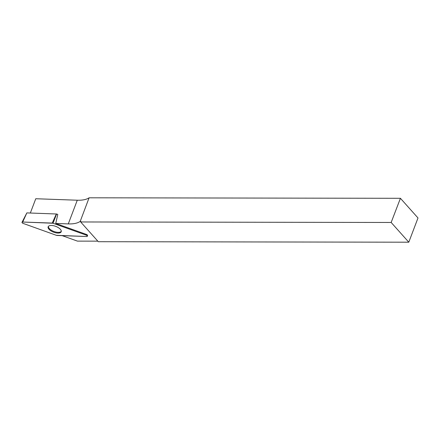 <?xml version="1.0" encoding="UTF-8"?>
<svg xmlns="http://www.w3.org/2000/svg" width="440" height="440" viewBox="0 0 440 440"><rect width="100%" height="100%" fill="white"/><g stroke="black" fill="none" stroke-linecap="round" stroke-linejoin="round"><path stroke-width="0.66" d="M97.823 241.153L77.446 241.12L62.15 235.642M30.338 213.026L35.767 198.737L77.281 200.216L68.283 223.905A29.458 13.046 -159.2 0 0 80.196 221.419L80.889 221.419L80.68 221.969L391.16 222.464L400.428 198.297L89.095 197.802L80.196 221.419M22.022 222.277A1.441 0.638 -159.2 0 0 23.194 223.432L56.331 235.301A1.441 0.638 -159.2 0 0 57.14 235.466L86.647 236.517A1.441 0.638 -159.2 0 0 87.362 236.22A1.441 0.638 -159.2 0 0 86.174 235.114L53.031 223.245A1.441 0.638 -159.2 0 0 52.223 223.08L22.721 222.03A1.441 0.638 -159.2 0 0 22.022 222.277L26.846 212.9L56.59 214L57.788 214.429L55.742 223.454L68.283 223.905M55.742 223.454L86.433 234.443A1.37 0.605 -159.2 0 1 87.56 235.494L87.362 236.22M80.68 221.969L98.313 241.703L408.793 242.198L391.16 222.464M400.428 198.297L418 217.965L408.793 242.198M89.095 197.802A29.458 13.046 20.8 0 1 77.281 200.216M48.395 226.369A6.936 3.069 -159.2 0 0 53.856 231.44A6.936 3.069 -159.2 0 0 61.309 231.275M48.163 227.931A6.991 3.097 -159.2 0 0 54.846 232.59A6.991 3.097 -159.2 0 0 61.254 231.655A6.991 3.097 -159.2 0 0 61.199 230.615A6.991 3.097 -159.2 0 0 54.747 226.028A6.991 3.097 -159.2 0 0 48.186 226.694A6.991 3.097 -159.2 0 0 48.163 227.931M56.331 235.301L86.642 236.517C87.72 236.302 87.56 235.835 86.168 235.109L53.031 223.245L22.721 222.03C21.643 222.244 21.802 222.712 23.199 223.438L56.331 235.301M86.174 235.114L86.433 234.443M56.59 214L53.031 223.245M26.846 212.9L22.721 222.03M52.223 223.08L56.348 213.95"/></g></svg>
